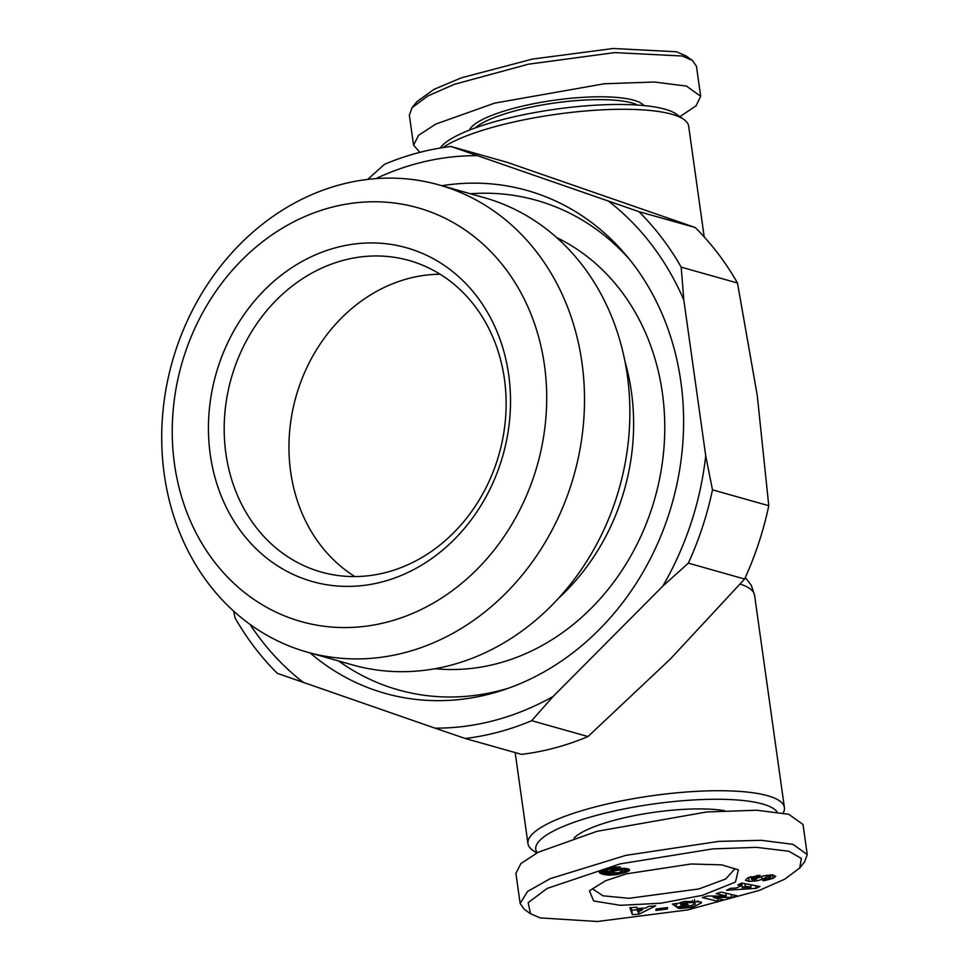 <?xml version="1.0" encoding="UTF-8"?>
<svg xmlns="http://www.w3.org/2000/svg" width="970" height="970" viewBox="0 0 970 970"><rect width="100%" height="100%" fill="white"/><g stroke="black" fill="none" stroke-linecap="round" stroke-linejoin="round"><path stroke-width="1.45" d="M540.144 917.911L530.554 913.752L528.153 902.67L547.116 888.435L620.036 863.906L712.804 848.895L756.515 847.343L788.816 851.248L801.365 858.414L799.741 867.968L784.718 879.196L759.255 890.411L687.657 909.909L597.459 921.5L540.144 917.911M524.261 909.278L520.138 903.458L527.559 891.466L550.172 878.662L625.686 855.394L718.661 841.402L761.377 840.311L792.999 844.349L807.246 854.558L804.554 861.942L799.741 867.968M679.921 116.655L696.06 105.803L700.679 96.285L696.448 66.227L692.337 60.395L686.032 55.933L676.454 51.774L613.198 48.5L532.445 59.073L461.417 77.806L433.966 89.373L416.857 101.717L412.032 107.743L409.352 115.139L413.572 145.197L419.864 152.351M692.337 60.395L682.213 56.005L614.604 52.61L528.359 64.202L454.324 84.329L427.685 96.042L412.032 107.743M702.535 895.31L660.946 903.215L620.436 905.313L593.628 900.972L589.42 890.775L605.559 880.748L626.414 873.849L691.077 863.991L721.728 864.864L738.364 869.847L735.49 882.045L702.535 895.31M734.678 869.035L725.718 878.978L698.909 888.944L629.009 898.305L603.037 895.819L592.706 888.981M680.54 902.452L680.879 904.889L686.736 903.725L688.227 904.828L676.623 907.12L672.428 904.004L677.885 903.555L684.687 901.372L700.898 901.93L701.516 902.84L692.665 907.302L679.946 908.453A9.979 2.316 -8 0 1 677.569 907.823L683.765 906.513A4.05 0.946 172 0 0 686.433 906.817L695.078 904.331L694.52 899.481M681.522 902.136L681.764 903.931L680.879 904.889M695.078 904.331L692.738 902.524L685.378 902.815L681.764 903.931M772.52 874.843L773.017 878.408L764.53 880.602L762.772 880.699L766.009 878.868C769.792 878.286 771.283 877.498 770.471 876.516L766.821 876.953L761.886 879.305A8.087 1.879 -8 0 1 756.442 880.833L749.107 881.439L745.445 880.251L747.688 877.911L760.104 875.267L757.922 876.977L751.871 878.565L751.423 879.256L752.635 879.802L760.795 876.868A8.087 1.879 -8 0 1 764.324 875.728L772.641 874.843L775.733 876.334L773.017 878.408M441.908 185.719A261.282 224.664 105.7 0 1 626.511 255.704A261.282 224.664 105.7 0 1 680.843 381.634A261.282 224.664 105.7 0 1 504.097 689.731A261.282 224.664 105.7 0 1 310.133 652.943M629.906 259.851A254.346 218.699 -74.3 0 0 470.401 193.757M233.661 611.136L235.043 617.841A300.591 258.456 105.7 0 0 277.311 673.338L434.996 728.143A289.024 248.526 -74.3 0 0 495.173 720.273A289.024 248.526 -74.3 0 0 553.118 696.472L531.693 720.686A300.591 258.456 105.7 0 1 498.81 731.986A300.591 258.456 105.7 0 1 465.248 738.497L521.533 754.369A300.591 258.456 -74.3 0 0 587.978 736.557L670.428 658.957L744.608 579.029L688.324 563.146L662.765 586.195L553.118 696.472M625.044 361.774A210.417 180.929 105.7 0 1 631.397 391.771A210.417 180.929 105.7 0 1 558.271 598.526M435.118 668.706A226.592 194.837 -74.3 0 0 662.364 392.838A226.592 194.837 -74.3 0 0 556.707 237.589M536.677 853.03L532.675 850.193A129.483 30.118 -8 0 1 527.959 843.585A129.483 30.118 -8 0 1 592.561 807.622A129.483 30.118 -8 0 1 784.403 807.549A129.483 30.118 -8 0 1 783.214 812.945M704.208 236.935L688.639 126.1A129.483 30.118 172 0 0 683.911 119.492A129.483 30.118 172 0 0 671.822 114.254A129.483 30.118 172 0 0 496.786 126.185A129.483 30.118 172 0 0 442.769 147.622M537.247 852.739A122.547 28.506 -8 0 1 596.902 815.261A122.547 28.506 -8 0 1 777.103 811.902M683.911 119.492L676.357 114.133A122.547 28.506 172 0 0 664.911 109.174A122.547 28.506 172 0 0 540.726 111.514A122.547 28.506 172 0 0 440.695 147.258L440.041 148.058M438.998 184.906L484.369 197.698A242.73 208.708 105.7 0 1 627.311 375.317A242.73 208.708 105.7 0 1 451.329 665.08A242.73 208.708 105.7 0 1 352.595 664.923L307.223 652.131A242.73 208.708 105.7 0 1 164.282 474.5A242.73 208.708 105.7 0 1 438.998 184.906A242.73 208.708 105.7 0 1 581.939 362.525A242.73 208.708 105.7 0 1 307.223 652.131M637.702 105.051A86.706 20.164 172 0 0 632.04 102.965A86.706 20.164 172 0 0 514.827 110.956A86.706 20.164 172 0 0 475.336 127.87M544.437 365.084A214.976 184.846 105.7 0 1 388.57 621.721A214.976 184.846 105.7 0 1 174.515 464.254A214.976 184.846 105.7 0 1 330.382 207.616A214.976 184.846 105.7 0 1 544.437 365.084M643.971 105.56A89.022 20.709 172 0 0 513.385 108.41A89.022 20.709 172 0 0 469.456 130.089M210.272 454.675A173.412 149.113 105.7 0 1 336.008 247.653A173.412 149.113 105.7 0 1 508.68 374.662A173.412 149.113 105.7 0 1 382.944 581.685A173.412 149.113 105.7 0 1 210.272 454.675M504.412 378.943A161.857 139.171 -74.3 0 0 409.085 260.493A161.857 139.171 -74.3 0 0 225.901 453.608A161.857 139.171 -74.3 0 0 321.228 572.045A161.857 139.171 -74.3 0 0 504.412 378.943M440.174 274.243A161.857 139.171 -74.3 0 0 290.66 471.869A161.857 139.171 -74.3 0 0 354.911 576.568M627.917 868.841A13.022 3.031 -8 0 1 629.591 869.957L625.965 872.285L616.544 874.601L609.293 875.122L603.473 874.406L600.212 873.279L599.278 871.994L604.904 869.047L613.61 867.144L620.4 866.974L607.741 869.835L607.184 870.757L609.245 871.775L613.864 869.666L623.164 868.344A13.022 3.031 -8 0 1 627.917 868.841M695.211 227.513L638.915 211.642L450.989 146.482L507.274 162.354L695.211 227.513A300.591 258.456 105.7 0 1 737.479 283.01L757.267 395.53L768.773 505.709A300.591 258.456 105.7 0 1 744.608 579.029M450.989 146.482A300.591 258.456 105.7 0 0 384.544 164.294L367.642 179.45M737.479 283.01L681.195 267.138L683.814 299.96L705.723 455.851L712.489 489.838L768.773 505.709M638.915 211.642A300.591 258.456 105.7 0 1 681.195 267.138M531.693 720.686L587.978 736.557M712.489 489.838A300.591 258.456 105.7 0 1 688.324 563.146M434.996 728.143L465.248 738.497M250.066 624.425A289.024 248.526 -74.3 0 0 303.44 682.528M662.765 586.195A289.024 248.526 -74.3 0 0 705.723 455.851M683.814 299.96A289.024 248.526 -74.3 0 0 608.663 201.275M477.107 155.673A289.024 248.526 -74.3 0 0 375.79 178.662M338.639 660.982A254.346 218.699 -74.3 0 0 509.165 687.972M574.07 838.056A86.706 20.164 -8 0 1 639.679 814.63A86.706 20.164 -8 0 1 724.578 810.69M520.138 903.458L515.919 873.4L520.89 863.543L538.095 852.303L596.974 831.326L706.718 811.975L756.697 810.229L788.78 814.279L803.027 824.5L807.246 854.558M700.679 96.285L686.433 86.075L654.35 82.026L604.371 83.759L494.639 103.123L435.748 124.099L418.543 135.339L413.572 145.197M741.783 883.064L759.983 886.507L756.018 888.374L726.506 890.254L730.604 888.326L736.303 888.011L741.456 885.586L737.758 884.955L741.783 883.064M656.132 908.999L667.578 907.58L667.384 908.999L655.926 910.418L656.132 908.999M770.641 874.867L770.932 876.892L770.241 874.891M718.043 901.288L702.268 897.577L707.579 896.062L726.251 895.989L716.163 893.612L721.353 892.133L737.127 895.843L731.598 897.42L713.399 897.492L723.232 899.808L718.043 901.288L717.642 898.487M655.671 905.834L639.072 914.164L632.367 914.661L629.845 907.738L636.756 907.229L637.084 908.611L645.79 907.968L648.869 906.344L655.671 905.834M756.018 888.374L755.642 885.683M741.153 883.367L741.456 885.586M667.384 908.999L667.19 907.629M690.713 906.222L690.907 907.653M679.946 908.453L679.776 907.289M694.908 902.173L698.291 900.948M676.078 903.288L676.623 907.12M692.459 900.536L692.738 902.524M757.703 875.413L757.922 876.977M748.561 877.523L749.107 881.439M750.077 876.965L751.095 876.916M754.563 879.644L754.769 881.112M756.2 879.062L756.442 880.833M713.192 896.037L713.399 897.492M731.174 894.449L731.598 897.42M725.851 893.188L726.251 895.989M632.367 914.661L631.737 910.212L637.375 909.799M638.733 911.703L639.072 914.164M630.815 907.665L631.737 910.212M606.771 868.538L607.05 870.526M606.905 868.502L607.147 870.248M607.523 868.344L607.741 869.835M608.687 868.053L608.881 869.447M609.233 867.932L609.427 869.314M610.809 867.592L611.015 869.084M611.73 867.422L611.961 869.059M613.028 867.228L613.307 869.181M599.314 871.909L599.424 872.648M599.545 871.521L599.739 872.964M599.921 871.169L600.212 873.279M600.466 870.805L600.854 873.594M601.182 870.417L601.667 873.885M602.03 870.041L602.612 874.188M602.467 869.86L603.473 874.406M602.855 869.957L603.874 870.187L604.504 874.637M603.874 870.187L604.928 870.369L605.547 874.819M604.928 870.369L606.007 870.502L606.626 874.952M607.099 870.611L607.717 875.049M606.007 870.502L607.087 870.599M608.287 871.387L608.808 875.11M608.796 871.581L609.293 875.122M610.227 871.036L610.797 875.122M611.003 870.636L611.706 870.599L612.337 875.061M613.586 872.818L613.877 874.94M615.174 873.024L615.416 874.758M616.326 873.024L616.544 874.601M617.805 872.891L618.011 874.334M619.369 872.624L619.563 874.019M620.994 872.2L621.2 873.63M622.619 871.412L622.873 873.206M614.252 869.581L614.446 871.011L612.494 871.86L612.81 872.6L618.06 872.867L622.813 871.096L623.079 873.145M624.037 868.356L624.644 872.709M622.473 868.696L623.661 868.356M625.42 868.441L625.965 872.285M626.608 868.574L627.081 871.872M627.59 868.768L627.978 871.472M628.087 868.902L628.414 871.242M628.839 869.193L629.069 870.805M629.348 869.544L629.457 870.381M744.899 883.658L745.263 886.228L742.171 887.683L741.868 883.076M742.171 887.683L750.974 887.186L750.635 884.737M750.974 887.186L745.263 886.228M642.431 908.211L642.637 909.642L637.411 910.018L637.205 908.599M637.411 910.018L637.896 912.152L642.637 909.642M613.222 871.424L613.016 869.92M612.494 871.86L612.252 870.163M612.446 871.921L612.191 870.175M612.385 872.272L612.094 870.211M622.231 868.393L622.813 871.096L622.425 868.38M622.57 870.769L621.564 868.417M621.855 870.466L620.994 868.465M621.249 870.332L620.097 870.211L619.866 868.574M620.097 870.211L618.824 870.211L618.617 868.72M618.824 870.211L618.363 868.756M618.569 870.223L616.968 870.417L616.774 869.023M616.968 870.417L615.441 870.745L615.247 869.338M615.441 870.745L614.446 871.011M740.183 584.098A129.483 30.118 -8 0 1 754.563 595.204L751.313 585.359L745.287 577.526M766.591 875.279L766.821 876.953M692.447 905.737L692.665 907.302M761.886 879.305L761.498 876.565M756.648 875.534L756.855 877.025M530.554 913.752L524.261 909.29M515.167 752.574L527.959 843.585M754.563 595.204L784.403 807.549M751.059 876.662L751.423 879.256"/></g></svg>
